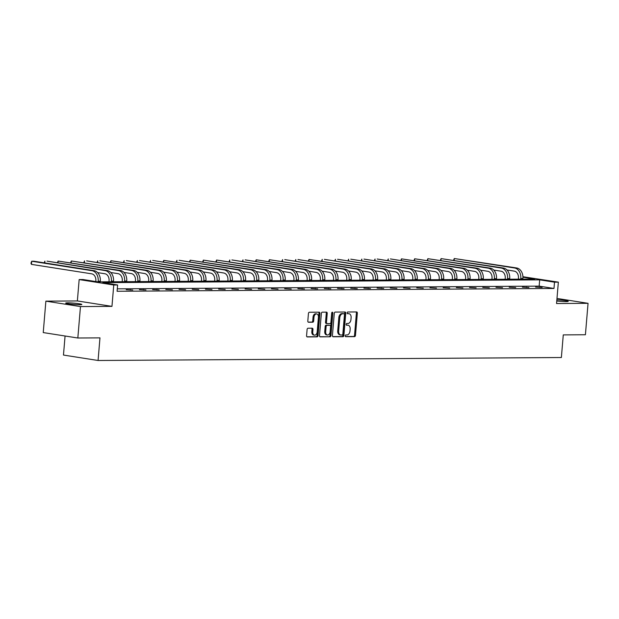 <?xml version="1.0" encoding="UTF-8"?>
<svg xmlns="http://www.w3.org/2000/svg" width="619" height="619" viewBox="0 0 619 619"><rect width="100%" height="100%" fill="white"/><g stroke="black" fill="none" stroke-linecap="round" stroke-linejoin="round"><path stroke-width="0.93" d="M345.209 335.823A0.867 0.58 98.9 0 0 345.712 336.682L354.54 336.628A1.246 0.828 98.9 0 0 355.476 335.39L357.341 313.175A1.246 0.828 98.9 0 0 356.706 311.953A1.246 0.828 98.9 0 0 356.614 311.945L347.785 312.007A0.867 0.58 98.9 0 0 347.638 313.732L348.783 313.725A3.977 2.638 98.9 0 1 349.07 313.748A3.977 2.638 98.9 0 1 351.112 317.655L350.958 319.505A3.977 2.638 98.9 0 1 347.963 323.474L346.826 323.482A0.867 0.58 98.9 0 0 346.679 325.207L347.824 325.199A3.977 2.638 98.9 0 1 348.102 325.223A3.977 2.638 98.9 0 1 350.145 329.13L349.99 330.987A3.977 2.638 98.9 0 1 347.004 334.949L345.859 334.956A0.867 0.58 98.9 0 0 345.209 335.823M67.773 302.853A8.101 0.658 -175.2 0 1 76.686 303.426A8.101 0.658 -175.2 0 1 81.832 304.471A8.101 0.658 -175.2 0 1 79.743 304.734A8.101 0.658 -175.2 0 1 70.829 304.161A8.101 0.658 -175.2 0 1 65.684 303.117A8.101 0.658 -175.2 0 1 67.773 302.853M556.876 299.797A8.101 0.658 -175.2 0 1 568.242 301.352A8.101 0.658 -175.2 0 1 566.153 301.615A8.101 0.658 -175.2 0 1 556.775 300.981M45.876 301.144L80.47 306.575L111.962 306.374L77.367 300.942L45.876 301.144L43.237 332.573L77.832 338.005L99.968 337.866L98.073 360.49L561.371 357.519L563.275 334.894L585.412 334.747L588.05 303.318L556.984 298.443M77.832 338.005L80.47 306.575M308.038 328.232A1.246 0.828 98.9 0 0 307.101 329.47L306.575 335.699A1.246 0.828 98.9 0 0 307.217 336.922A1.246 0.828 98.9 0 0 307.303 336.929L317.114 336.868A1.246 0.828 98.9 0 0 318.042 335.63L319.907 313.415A1.246 0.828 98.9 0 0 319.272 312.193A1.246 0.828 98.9 0 0 319.18 312.185L309.376 312.247A1.246 0.828 98.9 0 0 308.44 313.493L307.813 321.013A1.246 0.828 98.9 0 0 308.448 322.236A1.246 0.828 98.9 0 0 308.541 322.244L312.734 322.22A1.246 0.828 98.9 0 0 313.671 320.982L313.98 317.245A3.327 2.205 98.9 0 1 316.719 313.949A3.327 2.205 98.9 0 1 318.429 317.214L317.199 331.838A3.327 2.205 98.9 0 1 314.46 335.142A3.327 2.205 98.9 0 1 312.757 331.869L312.959 329.432A1.246 0.828 98.9 0 0 312.324 328.209A1.246 0.828 98.9 0 0 312.231 328.202L308.038 328.232M522.931 276.724L558.353 282.148L556.558 303.527L588.05 303.318M558.353 282.148L554.5 282.179L539.683 279.85L102.793 282.651L117.61 284.98L113.757 285.003L79.162 279.571L83.016 279.54L97.833 281.869L534.723 279.068L522.947 277.219M117.61 284.98L117.084 291.263L553.974 288.462L554.5 282.179M111.962 306.374L113.757 285.003M332.418 335.537A1.246 0.828 98.9 0 0 333.061 336.759A1.246 0.828 98.9 0 0 333.146 336.767L342.949 336.705A1.246 0.828 98.9 0 0 343.885 335.459L345.75 313.253A1.246 0.828 98.9 0 0 345.116 312.03A1.246 0.828 98.9 0 0 345.023 312.022L335.219 312.084A1.246 0.828 98.9 0 0 334.283 313.322L332.418 335.537M330.028 336.782L320.224 336.844A1.246 0.828 98.9 0 1 320.139 336.844A1.246 0.828 98.9 0 1 319.497 335.622L321.362 313.407A1.246 0.828 98.9 0 1 322.298 312.169L326.492 312.138A1.246 0.828 98.9 0 1 326.584 312.146A1.246 0.828 98.9 0 1 327.219 313.369L326.468 322.375A1.246 0.828 98.9 0 0 327.103 323.598A1.246 0.828 98.9 0 0 327.196 323.605L329.973 323.59A1.246 0.828 98.9 0 0 330.91 322.352L331.699 312.974A0.867 0.58 98.9 0 1 332.86 312.966L330.964 335.544A1.246 0.828 98.9 0 1 330.028 336.782L319.837 336.697M65.072 336.001L63.471 355.058L98.073 360.49M77.367 300.942L79.162 279.571M553.974 288.462L539.157 286.133L117.285 288.841M539.157 286.133L539.683 279.85M126.206 289.715L132.775 290.056L126.206 289.715M139.414 289.63L145.983 289.971L139.414 289.63M152.622 289.545L159.191 289.885L152.622 289.545M165.822 289.46L172.399 289.8L165.822 289.46M179.03 289.375L185.599 289.715L179.03 289.375M192.238 289.29L198.807 289.63L192.238 289.29M205.446 289.205L212.015 289.545L205.446 289.205M218.646 289.119L225.215 289.46L218.646 289.119M231.854 289.034L238.423 289.375L231.854 289.034M245.062 288.949L251.631 289.29L245.062 288.949M258.262 288.864L264.839 289.205L258.262 288.864M271.47 288.787L278.039 289.119L271.47 288.787M284.678 288.702L291.247 289.034L284.678 288.702M297.886 288.616L304.455 288.957L297.886 288.616M311.086 288.531L317.663 288.872L311.086 288.531M324.294 288.446L330.863 288.787L324.294 288.446M337.502 288.361L344.071 288.702L337.502 288.361M350.71 288.276L357.279 288.616L350.71 288.276M363.91 288.191L370.479 288.531L363.91 288.191M377.118 288.106L383.687 288.446L377.118 288.106M390.326 288.021L396.895 288.361L390.326 288.021M403.526 287.936L410.103 288.276L403.526 287.936M416.734 287.85L423.303 288.191L416.734 287.85M429.942 287.765L436.511 288.106L429.942 287.765M443.15 287.68L449.719 288.021L443.15 287.68M456.35 287.595L462.927 287.936L456.35 287.595M469.558 287.51L476.127 287.85L469.558 287.51M482.766 287.425L489.335 287.765L482.766 287.425M495.974 287.34L502.543 287.68L495.974 287.34M509.174 287.262L515.743 287.595L509.174 287.262M522.382 287.177L528.951 287.518L522.382 287.177M535.59 287.092L542.159 287.433L535.59 287.092M539.822 287.061L539.791 287.448M526.614 287.146L526.583 287.533M381.35 288.075L381.319 288.462M368.143 288.16L368.112 288.547M354.942 288.245L354.904 288.632M341.734 288.33L341.703 288.717M328.527 288.415L328.496 288.802M315.319 288.5L315.288 288.887M302.118 288.586L302.087 288.972M156.855 289.514L156.824 289.901M143.647 289.599L143.616 289.986M130.439 289.684L130.408 290.071M347.452 325.145A3.977 2.638 98.9 0 0 347.174 325.076A3.977 2.638 98.9 0 0 346.888 325.052L347.824 325.199M346.361 325.06L346.888 325.052M348.412 313.663A3.977 2.638 98.9 0 0 348.133 313.601A3.977 2.638 98.9 0 0 347.847 313.578L348.783 313.725M347.321 313.578L347.847 313.578M345.394 336.535L353.611 336.481A1.246 0.828 98.9 0 0 354.54 335.243L356.405 313.028A1.246 0.828 98.9 0 0 356.072 311.953M332.759 336.612L342.013 336.558A1.246 0.828 98.9 0 0 342.949 335.312L344.814 313.106A1.246 0.828 98.9 0 0 344.474 312.022M342.183 334.98A0.867 0.58 98.9 0 0 342.833 334.113L344.474 314.614A0.867 0.58 98.9 0 0 343.963 313.756L342.764 313.763A3.977 2.638 98.9 0 0 339.769 317.725L338.647 331.057A3.977 2.638 98.9 0 0 340.69 334.964A3.977 2.638 98.9 0 0 340.976 334.987L342.183 334.98M343.15 313.624A0.867 0.58 98.9 0 0 343.027 313.609L343.963 313.756M340.69 334.964L339.761 334.817A3.977 2.638 98.9 0 1 337.719 330.91L338.833 317.586A3.977 2.638 98.9 0 1 341.827 313.616L343.027 313.609M327.018 323.582L326.259 323.458A1.246 0.828 98.9 0 1 326.167 323.451A1.246 0.828 98.9 0 1 325.532 322.228L326.29 313.222A1.246 0.828 98.9 0 0 325.95 312.146M329.099 336.635A1.246 0.828 98.9 0 0 330.028 335.397L331.923 312.819A0.867 0.58 98.9 0 0 331.892 312.402M325.679 331.722A3.327 2.205 98.9 0 0 327.389 334.995A3.327 2.205 98.9 0 0 330.128 331.699L330.561 326.546A1.246 0.828 98.9 0 0 329.919 325.323A1.246 0.828 98.9 0 0 329.834 325.315L327.049 325.331A1.246 0.828 98.9 0 0 326.112 326.577L325.679 331.722L324.743 331.575A3.327 2.205 98.9 0 0 326.453 334.848L327.389 334.995M329.076 325.199A1.246 0.828 98.9 0 0 328.983 325.176A1.246 0.828 98.9 0 0 328.898 325.168L329.834 325.315M324.743 331.575L325.176 326.43A1.246 0.828 98.9 0 1 326.112 325.184L328.898 325.168M314.46 335.142L313.524 334.995A3.327 2.205 98.9 0 1 311.821 331.722L312.022 329.285A1.246 0.828 98.9 0 0 311.682 328.209M316.719 313.949L315.783 313.802A3.327 2.205 98.9 0 0 313.044 317.098L313.98 317.245M308.154 322.097L311.798 322.073A1.246 0.828 98.9 0 0 312.734 320.835L313.044 317.098M306.916 336.782L316.177 336.721A1.246 0.828 98.9 0 0 317.106 335.483L318.978 313.268A1.246 0.828 98.9 0 0 318.638 312.193M518.366 279.177L518.451 278.148A6.329 4.704 -90.4 0 0 514.304 271.13L506.984 269.977M522.846 279.146L522.9 278.504A9.494 7.057 89.6 0 0 516.679 267.973L454.3 258.525L514.567 267.988A9.494 7.057 89.6 0 1 520.788 278.519L520.734 279.161M453.565 260.22L454.3 258.525L454.153 260.313M505.158 279.262L505.243 278.233A6.329 4.704 -90.4 0 0 501.096 271.215L493.776 270.062M509.646 279.231L509.7 278.589A9.494 7.057 89.6 0 0 503.479 268.058L441.099 258.603L501.359 268.073A9.494 7.057 89.6 0 1 507.58 278.604L507.526 279.246M440.357 260.305L441.099 258.603L440.945 260.398M491.95 279.347L492.035 278.318A6.329 4.704 -90.4 0 0 487.888 271.3L480.568 270.147M496.438 279.316L496.492 278.674A9.494 7.057 89.6 0 0 490.271 268.143L427.891 258.688L488.151 268.159A9.494 7.057 89.6 0 1 494.372 278.689L494.318 279.331M427.149 260.39L427.891 258.688L427.737 260.483M478.742 279.432L478.835 278.403A6.329 4.704 -90.4 0 0 474.688 271.385L467.368 270.232M483.23 279.401L483.284 278.759A9.494 7.057 89.6 0 0 477.063 268.228L414.684 258.773L474.951 268.244A9.494 7.057 89.6 0 1 481.172 278.767L481.118 279.417M413.941 260.475L414.684 258.773L414.537 260.568M465.542 279.517L465.627 278.488A6.329 4.704 -90.4 0 0 461.48 271.47L454.16 270.317M470.022 279.486L470.076 278.844A9.494 7.057 89.6 0 0 463.855 268.313L401.476 258.858L461.743 268.321A9.494 7.057 89.6 0 1 467.964 278.852L467.91 279.502M400.741 260.56L401.476 258.858L401.329 260.653M452.334 279.602L452.419 278.573A6.329 4.704 -90.4 0 0 448.272 271.555L440.952 270.402M456.822 279.571L456.876 278.929A9.494 7.057 89.6 0 0 450.655 268.398L390.388 258.928L448.535 268.406A9.494 7.057 89.6 0 1 454.756 278.937L454.702 279.587M387.533 260.645L388.275 258.943L388.121 260.731M439.126 279.68L439.211 278.658A6.329 4.704 -90.4 0 0 435.064 271.64L427.744 270.488M443.614 279.656L443.668 279.014A9.494 7.057 89.6 0 0 437.447 268.484L377.18 259.013L435.327 268.491A9.494 7.057 89.6 0 1 441.548 279.022L441.494 279.664M374.325 260.723L375.068 259.028L374.913 260.816M425.918 279.765L426.011 278.743A6.329 4.704 -90.4 0 0 421.864 271.726L414.544 270.573M430.406 279.742L430.46 279.092A9.494 7.057 89.6 0 0 424.239 268.569L363.98 259.098L422.127 268.576A9.494 7.057 89.6 0 1 428.348 279.107L428.294 279.749M361.125 260.808L361.86 259.113L361.713 260.901M412.718 279.85L412.803 278.829A6.329 4.704 -90.4 0 0 408.656 271.803L401.336 270.658M417.206 279.827L417.252 279.177A9.494 7.057 89.6 0 0 411.031 268.654L350.772 259.183L408.919 268.661A9.494 7.057 89.6 0 1 415.14 279.192L415.086 279.834M347.917 260.893L348.652 259.199L348.505 260.986M399.51 279.935L399.595 278.914A6.329 4.704 -90.4 0 0 395.448 271.888L388.128 270.743M403.998 279.912L404.052 279.262A9.494 7.057 89.6 0 0 397.831 268.731L337.564 259.268L395.711 268.747A9.494 7.057 89.6 0 1 401.932 279.277L401.878 279.92M334.709 260.978L335.452 259.284L335.297 261.071M386.302 280.02L386.388 278.999A6.329 4.704 -90.4 0 0 382.24 271.973L374.928 270.828M390.79 279.989L390.844 279.347A9.494 7.057 89.6 0 0 384.623 268.816L324.356 259.353L382.511 268.832A9.494 7.057 89.6 0 1 388.732 279.362L388.678 280.005M321.501 261.063L322.244 259.369L322.097 261.156M373.102 280.105L373.187 279.084A6.329 4.704 -90.4 0 0 369.04 272.058L361.72 270.913M377.582 280.074L377.636 279.432A9.494 7.057 89.6 0 0 371.415 268.901L309.036 259.454L369.303 268.917A9.494 7.057 89.6 0 1 375.524 279.448L375.47 280.09M308.301 261.148L309.036 259.454L308.889 261.241M359.894 280.19L359.979 279.161A6.329 4.704 -90.4 0 0 355.832 272.143L348.512 270.998M364.382 280.159L364.436 279.517A9.494 7.057 89.6 0 0 358.215 268.986L297.948 259.523L356.095 269.002A9.494 7.057 89.6 0 1 362.316 279.533L362.262 280.175M295.093 261.233L295.836 259.539L295.681 261.326M346.686 280.275L346.772 279.246A6.329 4.704 -90.4 0 0 342.624 272.228L335.305 271.083M351.174 280.245L351.228 279.602A9.494 7.057 89.6 0 0 345.007 269.072L284.74 259.609L342.887 269.087A9.494 7.057 89.6 0 1 349.108 279.618L349.054 280.26M281.885 261.319L282.628 259.624L282.473 261.411M333.479 280.361L333.564 279.331A6.329 4.704 -90.4 0 0 329.416 272.314L322.104 271.168M337.966 280.33L338.02 279.687A9.494 7.057 89.6 0 0 331.799 269.157L269.42 259.709L329.687 269.172A9.494 7.057 89.6 0 1 335.908 279.703L335.854 280.345M268.677 261.404L269.42 259.709L269.273 261.497M320.278 280.446L320.363 279.417A6.329 4.704 -90.4 0 0 316.216 272.399L308.896 271.246M324.758 280.415L324.813 279.773A9.494 7.057 89.6 0 0 318.592 269.242L256.212 259.794L316.479 269.257A9.494 7.057 89.6 0 1 322.7 279.788L322.646 280.43M255.477 261.489L256.212 259.794L256.065 261.582M307.07 280.531L307.156 279.502A6.329 4.704 -90.4 0 0 303.008 272.484L295.689 271.331M311.558 280.5L311.612 279.858A9.494 7.057 89.6 0 0 305.391 269.327L245.124 259.864L303.271 269.342A9.494 7.057 89.6 0 1 309.492 279.873L309.438 280.515M242.269 261.574L243.012 259.879L242.857 261.667M293.863 280.616L293.948 279.587A6.329 4.704 -90.4 0 0 289.8 272.569L282.481 271.416M298.35 280.585L298.404 279.943A9.494 7.057 89.6 0 0 292.183 269.412L231.916 259.949L290.063 269.427A9.494 7.057 89.6 0 1 296.284 279.958L296.23 280.6M229.061 261.659L229.804 259.965L229.649 261.752M280.655 280.701L280.747 279.672A6.329 4.704 -90.4 0 0 276.6 272.654L269.28 271.501M285.142 280.67L285.197 280.028A9.494 7.057 89.6 0 0 278.976 269.497L216.596 260.042L276.863 269.513A9.494 7.057 89.6 0 1 283.084 280.043L283.03 280.686M215.861 261.744L216.596 260.042L216.449 261.837M267.454 280.786L267.54 279.757A6.329 4.704 -90.4 0 0 263.392 272.739L256.073 271.586M271.934 280.755L271.989 280.113A9.494 7.057 89.6 0 0 265.768 269.582L203.388 260.127L263.655 269.598A9.494 7.057 89.6 0 1 269.876 280.128L269.822 280.771M202.653 261.829L203.388 260.127L203.241 261.922M254.247 280.871L254.332 279.842A6.329 4.704 -90.4 0 0 250.184 272.824L242.865 271.671M258.734 280.84L258.788 280.198A9.494 7.057 89.6 0 0 252.567 269.667L190.188 260.212L250.447 269.683A9.494 7.057 89.6 0 1 256.668 280.206L256.614 280.856M189.445 261.914L190.188 260.212L190.033 262.007M241.039 280.956L241.124 279.927A6.329 4.704 -90.4 0 0 236.976 272.909L229.664 271.756M245.526 280.925L245.581 280.283A9.494 7.057 89.6 0 0 239.36 269.752L179.092 260.289L237.239 269.76A9.494 7.057 89.6 0 1 243.468 280.291L243.414 280.941M176.237 261.999L176.98 260.297L176.833 262.092M227.838 281.041L227.924 280.012A6.329 4.704 -90.4 0 0 223.776 272.994L216.457 271.842M232.318 281.011L232.373 280.368A9.494 7.057 89.6 0 0 226.152 269.838L163.772 260.382L224.039 269.845A9.494 7.057 89.6 0 1 230.26 280.376L230.206 281.026M163.037 262.085L163.772 260.382L163.625 262.17M214.631 281.119L214.716 280.098A6.329 4.704 -90.4 0 0 210.568 273.08L203.249 271.927M219.118 281.096L219.172 280.453A9.494 7.057 89.6 0 0 212.951 269.923L152.684 260.452L210.831 269.93A9.494 7.057 89.6 0 1 217.052 280.461L216.998 281.103M149.829 262.162L150.564 260.467L150.417 262.255M201.423 281.204L201.508 280.183A6.329 4.704 -90.4 0 0 197.36 273.165L190.041 272.012M205.91 281.181L205.965 280.531A9.494 7.057 89.6 0 0 199.744 270.008L139.476 260.537L197.623 270.016A9.494 7.057 89.6 0 1 203.844 280.546L203.79 281.188M136.621 262.247L137.364 260.553L137.209 262.34M188.215 281.289L188.3 280.268A6.329 4.704 -90.4 0 0 184.153 273.242L176.841 272.097M192.702 281.266L192.757 280.616A9.494 7.057 89.6 0 0 186.536 270.093L126.276 260.622L184.423 270.101A9.494 7.057 89.6 0 1 190.644 280.631L190.59 281.274M123.413 262.332L124.156 260.638L124.009 262.425M175.015 281.374L175.1 280.353A6.329 4.704 -90.4 0 0 170.952 273.327L163.633 272.182M179.495 281.351L179.549 280.701A9.494 7.057 89.6 0 0 173.328 270.17L110.948 260.723L171.215 270.186A9.494 7.057 89.6 0 1 177.436 280.717L177.382 281.359M110.213 262.417L110.948 260.723L110.801 262.51M161.807 281.459L161.892 280.438A6.329 4.704 -90.4 0 0 157.744 273.412L150.425 272.267M166.294 281.436L166.349 280.786A9.494 7.057 89.6 0 0 160.128 270.255L99.86 260.792L158.007 270.271A9.494 7.057 89.6 0 1 164.228 280.802L164.174 281.444M97.005 262.502L97.748 260.808L97.593 262.595M148.599 281.544L148.684 280.523A6.329 4.704 -90.4 0 0 144.537 273.497L137.217 272.352M153.086 281.513L153.141 280.871A9.494 7.057 89.6 0 0 146.92 270.341L86.652 260.878L144.8 270.356A9.494 7.057 89.6 0 1 151.021 280.887L150.966 281.529M83.797 262.588L84.54 260.893L84.385 262.68M135.391 281.63L135.484 280.608A6.329 4.704 -90.4 0 0 131.336 273.583L124.017 272.437M139.879 281.599L139.933 280.956A9.494 7.057 89.6 0 0 133.712 270.426L71.332 260.978L131.599 270.441A9.494 7.057 89.6 0 1 137.82 280.972L137.766 281.614M70.597 262.673L71.332 260.978L71.185 262.766M122.191 281.715L122.276 280.686A6.329 4.704 -90.4 0 0 118.128 273.668L110.809 272.522M126.671 281.684L126.725 281.041A9.494 7.057 89.6 0 0 120.504 270.511L58.124 261.063L118.391 270.526A9.494 7.057 89.6 0 1 124.612 281.057L124.558 281.699M57.389 262.758L58.124 261.063L57.977 262.851M108.983 281.8L109.068 280.771A6.329 4.704 -90.4 0 0 104.921 273.753L97.601 272.608M113.47 281.769L113.525 281.127A9.494 7.057 89.6 0 0 107.304 270.596L47.036 261.133L105.184 270.611A9.494 7.057 89.6 0 1 111.405 281.142L111.35 281.784M44.181 262.843L44.924 261.148L44.769 262.936M95.806 281.552L95.86 280.856A6.329 4.704 -90.4 0 0 91.713 273.838L31.453 264.375L30.95 263.237L31.716 261.233L91.976 270.696A9.494 7.057 89.6 0 1 98.197 281.227L98.142 281.869M31.453 264.375L31.716 261.233L33.828 261.218L94.096 270.681A9.494 7.057 89.6 0 1 100.317 281.212L100.263 281.854M356.405 313.028L357.341 313.175M354.54 335.243L355.476 335.39M353.611 336.481L354.54 336.628M344.814 313.106L345.75 313.253M342.949 335.312L343.885 335.459M342.013 336.558L342.949 336.705M341.827 313.616L342.764 313.763M338.833 317.586L339.769 317.725M337.719 330.91L338.647 331.057M326.29 313.222L327.219 313.369M325.532 322.228L326.468 322.375M331.923 312.819L332.86 312.966M330.028 335.397L330.964 335.544M326.112 325.184L327.049 325.331M325.176 326.43L326.112 326.577M312.022 329.285L312.959 329.432M311.821 331.722L312.757 331.869M312.734 320.835L313.671 320.982M311.798 322.073L312.734 322.22M318.978 313.268L319.907 313.415M317.106 335.483L318.042 335.63M316.177 336.721L317.114 336.868M522.9 278.504L520.788 278.519M516.679 267.973L514.567 267.988M509.7 278.589L507.58 278.604M503.479 268.058L501.359 268.073M496.492 278.674L494.372 278.689M490.271 268.143L488.151 268.159M483.284 278.759L481.172 278.767M477.063 268.228L474.951 268.244M470.076 278.844L467.964 278.852M463.855 268.313L461.743 268.321M456.876 278.929L454.756 278.937M450.655 268.398L448.535 268.406M443.668 279.014L441.548 279.022M437.447 268.484L435.327 268.491M430.46 279.092L428.348 279.107M424.239 268.569L422.127 268.576M417.252 279.177L415.14 279.192M411.031 268.654L408.919 268.661M404.052 279.262L401.932 279.277M397.831 268.731L395.711 268.747M390.844 279.347L388.732 279.362M384.623 268.816L382.511 268.832M377.636 279.432L375.524 279.448M371.415 268.901L369.303 268.917M364.436 279.517L362.316 279.533M358.215 268.986L356.095 269.002M351.228 279.602L349.108 279.618M345.007 269.072L342.887 269.087M338.02 279.687L335.908 279.703M331.799 269.157L329.687 269.172M324.813 279.773L322.7 279.788M318.592 269.242L316.479 269.257M311.612 279.858L309.492 279.873M305.391 269.327L303.271 269.342M298.404 279.943L296.284 279.958M292.183 269.412L290.063 269.427M285.197 280.028L283.084 280.043M278.976 269.497L276.863 269.513M271.989 280.113L269.876 280.128M265.768 269.582L263.655 269.598M258.788 280.198L256.668 280.206M252.567 269.667L250.447 269.683M245.581 280.283L243.468 280.291M239.36 269.752L237.239 269.76M232.373 280.368L230.26 280.376M226.152 269.838L224.039 269.845M219.172 280.453L217.052 280.461M212.951 269.923L210.831 269.93M205.965 280.531L203.844 280.546M199.744 270.008L197.623 270.016M192.757 280.616L190.644 280.631M186.536 270.093L184.423 270.101M179.549 280.701L177.436 280.717M173.328 270.17L171.215 270.186M166.349 280.786L164.228 280.802M160.128 270.255L158.007 270.271M153.141 280.871L151.021 280.887M146.92 270.341L144.8 270.356M139.933 280.956L137.82 280.972M133.712 270.426L131.599 270.441M126.725 281.041L124.612 281.057M120.504 270.511L118.391 270.526M113.525 281.127L111.405 281.142M107.304 270.596L105.184 270.611M100.317 281.212L98.197 281.227M94.096 270.681L91.976 270.696M347.174 325.076L348.102 325.223M348.133 313.601L349.07 313.748M343.088 313.616L344.025 313.763M326.167 323.451L327.103 323.598M328.983 325.176L329.919 325.323"/></g></svg>
